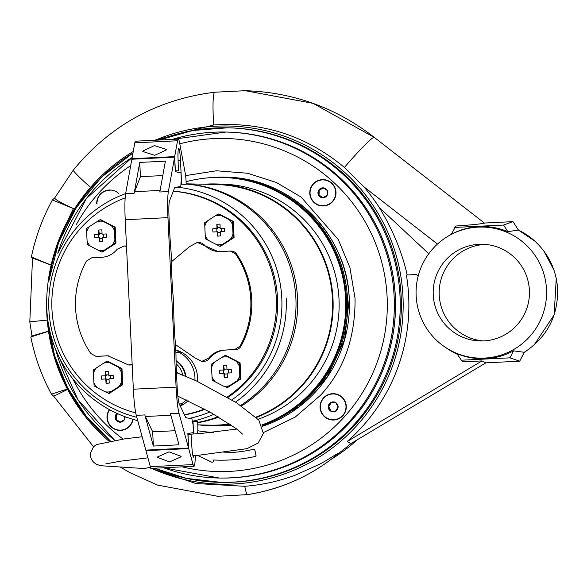 <?xml version="1.0" encoding="UTF-8"?>
<svg xmlns="http://www.w3.org/2000/svg" width="587" height="587" viewBox="0 0 587 587"><rect width="100%" height="100%" fill="white"/><g stroke="black" fill="none" stroke-linecap="round" stroke-linejoin="round"><path stroke-width="0.88" d="M115.111 243.238L112.139 245.124A40.657 2.187 147.4 0 0 104.471 250.084L101.61 251.97L98.469 250.378A40.657 1.71 -152.9 0 1 90.361 246.188L87.331 244.596L87.111 241.11A40.657 3.904 -92.8 0 1 86.869 236.532A40.657 3.904 -92.8 0 1 86.671 231.96A14.704 14.631 91.3 0 1 89.422 226.589A40.657 2.187 -32.6 0 1 97.09 221.629A14.704 14.631 91.3 0 1 103.092 221.343A40.657 1.71 27.1 0 0 111.2 225.533A14.704 14.631 91.3 0 1 114.45 230.61A40.657 3.904 87.2 0 0 114.648 235.182A40.657 3.904 87.2 0 0 114.891 239.76L115.111 243.238L115.947 243.26L115.177 227.147L100.898 219.765L100.061 219.743L103.092 221.343M94.624 234.529A39.835 23.135 87 0 0 94.683 236.143A39.835 23.135 87 0 0 94.786 237.75L99.012 237.544A42.954 4.124 87.2 0 0 99.254 241.829A39.835 19.591 -5.9 0 0 102.461 241.675A42.954 4.124 -92.8 0 1 102.219 237.383L106.526 237.177L106.46 235.57L106.372 233.956L102.065 234.162A42.954 4.124 -92.8 0 1 101.896 229.877A39.835 20.061 -179.6 0 0 98.689 230.031A42.954 4.124 87.2 0 0 98.858 234.323L94.624 234.529L98.858 234.323M101.61 251.97L102.446 251.992L115.947 243.26M111.2 225.533L115.177 227.147M114.333 227.125L114.45 230.61M86.671 231.96L86.553 228.482L89.422 226.589M97.09 221.629L100.061 219.743M90.361 246.188A14.704 14.631 91.3 0 1 87.111 241.11M104.471 250.084A14.704 14.631 91.3 0 1 98.469 250.378M114.891 239.76A14.704 14.631 91.3 0 1 112.139 245.124M99.254 241.829L99.629 237.559L99.012 237.544M98.689 230.031L99.474 234.338M106.372 233.956L102.065 234.162M103.495 234.14L103.65 237.317M102.263 238.249L99.665 238.381M98.807 237.552L98.653 234.374M99.43 233.516L102.028 233.384M175.814 350.41A29.981 29.842 91.3 0 1 180.253 352.325L179.072 352.303A29.981 29.842 91.3 0 1 194.921 380.207M197.474 381.403A29.981 29.842 -88.7 0 0 175.792 349.991M176.049 360.609A21.492 21.396 91.3 0 1 185.874 376.216M175.895 352.449L179.072 352.303M176.049 360.939A21.492 21.396 91.3 0 1 185.331 375.996M176.115 363.808A19.54 19.444 91.3 0 1 182.674 374.932M176.386 370.925A15.042 14.976 91.3 0 1 177.428 372.972M186.306 399.901A29.981 29.842 91.3 0 1 181.544 403.827L182.726 403.849A29.981 29.842 91.3 0 1 179.989 405.463M180.275 406.065A29.981 29.842 -88.7 0 0 188.119 400.76M179.262 403.944L185.639 417.291A17.192 1.651 -92.8 0 0 185.984 417.702L191.971 418.913L192.58 423.146L192.991 423.161L193.446 432.604L187.855 433.499L188.552 448.042L179.006 413.263A28.374 2.722 -92.8 0 1 176.093 387.127L167.955 217.63A28.374 2.722 -92.8 0 1 168.374 191.567L174.596 157.147L175.293 171.69L180.979 172.835L181.434 182.286L181.023 182.271L180.818 186.49L174.941 187.436A17.192 1.651 -92.8 0 0 174.625 187.833L169.526 200.923A17.192 1.651 87.2 0 0 169.034 217.66L169.819 234.14A32.241 3.096 87.2 0 0 170.678 246.767A21.492 2.062 -92.8 0 1 171.485 263.592A32.241 3.096 87.2 0 0 171.844 276.206L172.086 281.371A32.241 3.096 87.2 0 0 172.945 293.992A21.492 2.062 -92.8 0 1 173.752 310.824A32.241 3.096 87.2 0 0 174.104 323.437L174.354 328.595A32.241 3.096 87.2 0 0 175.205 341.223A21.492 2.062 -92.8 0 1 176.019 358.055A32.241 3.096 87.2 0 0 176.371 370.668L177.164 387.149A17.192 1.651 87.2 0 0 179.262 403.944L181.544 403.827M182.726 403.849L179.299 404.017M106.849 361.181L109.886 362.773A40.657 1.71 27.1 0 0 117.994 366.963L121.127 368.563L121.245 372.041A40.657 3.904 87.2 0 0 121.436 376.612A40.657 3.904 87.2 0 0 121.685 381.19A14.704 14.631 91.3 0 1 118.934 386.562A40.657 2.187 147.4 0 0 111.266 391.522A14.704 14.631 91.3 0 1 105.264 391.808A40.657 1.71 -152.9 0 1 97.156 387.618A14.704 14.631 91.3 0 1 93.905 382.541A40.657 3.904 -92.8 0 1 93.656 377.969A40.657 3.904 -92.8 0 1 93.465 373.391L93.348 369.913L96.217 368.027A40.657 2.187 -32.6 0 1 103.884 363.067L106.849 361.181L107.685 361.196L121.964 368.577L122.734 384.69L109.233 393.422L105.264 391.808M113.313 378.615A39.835 16.517 -92.6 0 0 113.247 377.001A39.835 16.517 -92.6 0 0 113.159 375.394L108.852 375.599A42.954 4.124 -92.8 0 1 108.683 371.314A39.835 20.061 -179.6 0 0 105.477 371.468A42.954 4.124 87.2 0 0 105.653 375.753L101.419 375.966L101.478 377.573L101.573 379.18L105.807 378.975A42.954 4.124 87.2 0 0 106.049 383.26A39.835 19.591 -5.9 0 0 109.248 383.106A42.954 4.124 -92.8 0 1 109.006 378.82L113.313 378.615M97.156 387.618L94.118 386.026L93.905 382.541M121.127 368.563L121.964 368.577M121.685 381.19L121.898 384.676L122.734 384.69M111.266 391.522L108.397 393.407M121.898 384.676L118.934 386.562M117.994 366.963A14.704 14.631 91.3 0 1 121.245 372.041M103.884 363.067A14.704 14.631 91.3 0 1 109.886 362.773M93.465 373.391A14.704 14.631 91.3 0 1 96.217 368.027M101.419 375.966L105.653 375.753M105.477 371.468L106.262 375.768M113.159 375.394L108.852 375.599M106.049 383.26L106.416 378.989L105.807 378.975M105.601 378.982L105.447 375.805M106.225 374.946L108.822 374.822M110.29 375.57L110.437 378.747M109.057 379.686L106.46 379.811M186.152 183.951A120.364 119.807 91.3 0 1 297.543 298.203A120.364 119.807 91.3 0 1 241.514 405.999M256.005 417.071A120.364 119.807 -88.7 0 0 332.469 298.996A120.364 119.807 -88.7 0 0 215.51 184.479L186.152 183.819M256.424 417.482A120.9 120.342 -88.7 0 0 333.005 298.966A120.9 120.342 -88.7 0 0 215.517 183.944A120.9 120.342 -88.7 0 0 204.181 184.23M258.067 419.228A120.9 120.342 -88.7 0 0 339 299.099A120.9 120.342 -88.7 0 0 221.512 184.083L215.517 183.944M186.16 184.039A120.364 119.807 91.3 0 1 295.885 298.167A120.364 119.807 91.3 0 1 240.67 405.441M261.905 424.929A127.562 126.975 -88.7 0 0 345.618 298.776A127.562 126.975 -88.7 0 0 221.666 177.421A127.562 126.975 -88.7 0 0 186.094 181.699M262.037 425.201A127.562 126.975 -88.7 0 0 346.462 298.798A127.562 126.975 -88.7 0 0 222.502 177.435L221.666 177.421M262.184 425.546A127.562 126.975 -88.7 0 0 347.511 298.82A127.562 126.975 -88.7 0 0 223.552 177.457A127.562 126.975 -88.7 0 0 223.031 177.45M265.251 184.692A127.562 126.975 -88.7 0 0 226.002 177.516L223.552 177.457M218.79 417.144A120.364 119.807 91.3 0 1 197.643 422.743M197.76 424.871L210.095 425.149A120.364 119.807 -88.7 0 0 229.722 423.968M198.766 424.893A120.9 120.342 -88.7 0 0 210.08 425.685A120.9 120.342 -88.7 0 0 230.398 424.416M210.08 425.685L216.075 425.824A120.9 120.342 -88.7 0 0 231.52 425.171M197.79 430.763A127.562 126.975 -88.7 0 0 213.286 432.399M218.122 416.748A120.364 119.807 91.3 0 1 197.621 422.42M286.17 297.954A120.364 119.807 91.3 0 1 235.512 402.154M213.917 414.305A120.364 119.807 91.3 0 1 192.58 421.246M137.718 420.615A120.364 119.807 91.3 0 1 46.835 309.598M179.24 186.747L179.174 187.334M178.397 187.253L178.375 186.886M132.787 419.279A12.899 12.833 91.3 0 1 108.639 423A12.899 12.833 91.3 0 1 109.659 409.741M120.35 422.178A4.96 4.938 -88.7 0 0 124.312 419.837L119.953 422.178A4.96 4.938 -88.7 0 0 120.35 422.178M117.943 413.82L116.431 414.613L116.277 419.573L120.474 422.192M115.756 419.566A4.96 4.938 -88.7 0 0 119.953 422.178L115.756 419.566L115.918 414.598A4.96 4.938 -88.7 0 0 115.756 419.566L116.277 419.573M116.974 413.38A4.96 4.938 -88.7 0 0 115.918 414.598L117.649 413.688M124.451 416.484L124.312 419.837A4.96 4.938 -88.7 0 0 125.024 416.704M115.918 414.598L116.431 414.613M109.065 441.277A179.116 178.279 91.3 0 1 46.813 313.752A179.116 178.279 91.3 0 1 133.242 151.475M155.232 140.227A179.116 178.279 91.3 0 1 402.968 296.42A179.116 178.279 91.3 0 1 151.527 468.353M149.369 467.766L195.75 483.505L244.794 486.3C262.301 484.921 279.207 481.179 295.525 475.081L319.394 464.288C325.873 461.184 337.085 453.384 338.706 453.252A182.696 181.845 -88.7 0 0 350.865 443.603L347.188 441.519A181.009 180.165 -88.7 0 0 408.677 296.413A181.009 180.165 -88.7 0 0 406.373 275.01L416.256 274.525L418.127 276.279M407.217 275.01C402.022 252.094 392.71 229.598 379.297 207.527A180.649 179.813 -88.7 0 0 363.837 186.776L344.415 167.442C306.553 135.898 262.969 121.744 213.668 124.972L154.528 140.264M416.146 295.782A65.553 65.252 91.3 0 1 447.177 236.752A65.553 65.252 91.3 0 1 546.497 289.435A65.553 65.252 91.3 0 1 444.704 346.873A65.553 65.252 91.3 0 1 416.146 295.782M518.504 230.119L512.987 221.644L518.38 230.06L507.836 231.667A66.118 65.81 -88.7 0 0 451.154 234.418L455.982 226.01C472.095 224.916 481.531 223.926 484.29 223.045L512.987 221.644L503.587 225.048L454.749 227.426M447.177 236.752L451.227 234.286M529.401 290.272A48.361 48.134 91.3 0 1 480.232 340.959A48.361 48.134 91.3 0 1 433.243 294.945A48.361 48.134 91.3 0 1 482.411 244.258A48.361 48.134 91.3 0 1 529.401 290.272M485.405 244.419A48.361 48.134 -88.7 0 0 439.237 295.085A48.361 48.134 -88.7 0 0 483.233 340.93M150.866 468.044A179.116 178.279 91.3 0 1 149.795 467.553M347.188 441.519L481.92 360.924L462.475 361.871L456.877 353.601A66.118 65.81 -88.7 0 0 513.552 350.843L524.25 352.295C546.857 337.481 557.988 316.518 557.65 289.406C556.366 269.499 548.258 252.96 533.334 239.79A69.501 69.178 -88.7 0 0 518.38 230.06L534.86 241.132M457.324 354.291A67.637 67.329 91.3 0 1 447.36 348.685L444.704 346.873M350.865 443.603L485.875 362.839L481.92 360.924M331.281 459.276A180.583 179.747 -88.7 0 0 357.41 439.685M338.706 453.252L339.007 453.083C312.328 475.375 281.833 489.22 247.531 494.621A30.524 2.92 85.3 0 0 247.531 494.621A30.524 2.92 85.3 0 1 247.479 494.621C282.266 488.971 312.68 475.184 338.706 453.252M244.794 486.3A30.524 2.92 85.3 0 0 247.479 494.621L217.814 496.294L247.523 494.621M67.593 389.43L53.733 396.232L51.458 394.156L67.38 389.027M48.523 331.295L30.832 336.989L31.984 335.925L48.508 331.222M30.832 336.989C34.853 357.212 41.728 376.267 51.458 394.156M51.113 265.104L32.52 258.053L31.375 256.974L51.12 265.082M90.53 187.385A38.419 2.326 -139.8 0 1 73.353 170.032L54.694 197.966C54.884 199.441 61.121 202.985 73.412 208.583L67.556 220.881M73.412 208.583L52.404 199.962C42.543 218.012 35.528 237.016 31.375 256.974M213.668 124.972A40.782 3.904 -94.7 0 1 214.798 92.21A40.782 3.904 -94.7 0 1 214.805 92.21A40.782 3.904 -94.7 0 1 214.849 92.203L245.256 90.706L214.798 92.21C157.36 99.35 110.209 125.288 73.353 170.032L73.353 170.032M344.415 167.442A42.99 3.214 -49.5 0 1 374.088 137.307A42.99 3.214 -49.5 0 1 374.279 137.365L484.576 223.177M363.837 186.776L437.476 244.067M379.297 207.527L428.781 253.745M485.875 362.839L519.686 361.188L509.964 357.843L461.125 360.22M526.532 350.85L524.25 352.295L519.686 361.188L524.462 352.163M54.708 197.951L52.404 199.962M513.552 350.843L509.964 357.843M503.587 225.048L507.836 231.667M224.975 355.428L228.013 357.028A40.657 1.71 27.1 0 0 236.121 361.218L239.254 362.81L239.371 366.295A40.657 3.904 87.2 0 0 239.569 370.867A40.657 3.904 87.2 0 0 239.812 375.445A14.704 14.631 91.3 0 1 237.06 380.809A40.657 2.187 147.4 0 0 229.392 385.769A14.704 14.631 91.3 0 1 223.39 386.063A40.657 1.71 -152.9 0 1 215.282 381.873A14.704 14.631 91.3 0 1 212.032 376.795A40.657 3.904 -92.8 0 1 211.79 372.217A40.657 3.904 -92.8 0 1 211.591 367.645L211.474 364.16L214.343 362.274A40.657 2.187 -32.6 0 1 222.011 357.314L224.975 355.428L225.812 355.451L240.09 362.832L240.868 378.945L227.36 387.677L223.39 386.063M231.439 372.862A39.835 16.517 -92.6 0 0 231.381 371.255A39.835 16.517 -92.6 0 0 231.285 369.641L226.986 369.847A42.954 4.124 -92.8 0 1 226.817 365.562A39.835 20.061 -179.6 0 0 223.61 365.716A42.954 4.124 87.2 0 0 223.779 370.008L219.545 370.214L219.604 371.828L219.699 373.435L223.933 373.229A42.954 4.124 87.2 0 0 224.175 377.514A39.835 19.591 -5.9 0 0 227.382 377.36A42.954 4.124 -92.8 0 1 227.14 373.068L231.439 372.862M215.282 381.873L212.245 380.281L212.032 376.795M239.254 362.81L240.09 362.832M239.812 375.445L240.024 378.923L240.868 378.945M229.392 385.769L226.523 387.655M240.024 378.923L237.06 380.809M236.121 361.218A14.704 14.631 91.3 0 1 239.371 366.295M222.011 357.314A14.704 14.631 91.3 0 1 228.013 357.028M211.591 367.645A14.704 14.631 91.3 0 1 214.343 362.274M219.545 370.214L223.779 370.008M223.61 365.716L224.388 370.023M231.285 369.641L226.986 369.847M224.175 377.514L224.55 373.237L223.933 373.229M223.728 373.237L223.574 370.059M224.351 369.201L226.949 369.069M228.416 369.825L228.57 373.002M227.184 373.934L224.586 374.058M322.27 179.923A12.899 12.833 91.3 0 1 335.727 192.639A12.899 12.833 91.3 0 1 322.601 205.699A12.899 12.833 91.3 0 1 310.053 192.976A12.899 12.833 91.3 0 1 322.27 179.923M323.129 197.76A4.96 4.938 -88.7 0 0 327.091 195.42L322.733 197.768A4.96 4.938 -88.7 0 0 323.129 197.76M323.569 187.855L319.211 190.203L319.057 195.163L323.254 197.775M327.245 190.459A4.96 4.938 -88.7 0 0 318.697 190.188A4.96 4.938 -88.7 0 0 322.733 197.768L318.536 195.148L318.697 190.188L323.048 187.847L327.245 190.459L327.091 195.42A4.96 4.938 -88.7 0 0 327.245 190.459M319.211 190.203L318.697 190.188M318.536 195.148L319.057 195.163M174.596 157.147L131.855 159.224L125.633 193.644A28.374 2.722 87.2 0 0 125.222 219.714L133.352 389.203A28.374 2.722 87.2 0 0 136.272 415.339L144.82 414.928A28.374 2.722 87.2 0 0 145.363 416.499L170.89 415.258M162.79 175.579L140.432 176.665L134.577 191.678A28.374 2.722 87.2 0 0 134.181 193.233L139.75 162.416L165.395 161.168L159.825 191.986L168.374 191.567M144.82 414.928L153.361 446.054L178.998 444.807L170.457 413.681L179.006 413.263M188.552 448.042L145.811 450.119L136.272 415.339M181.434 182.286L181.023 182.3M140.432 176.665L139.75 162.416M175.139 430.719L152.679 431.812L145.363 416.499M153.361 446.054L152.679 431.812M142.854 151.028L154.425 145.583L166.392 149.414L166.363 149.883L154.792 155.328L142.824 151.505L142.854 151.028M180.488 160.603A12.356 1.189 87.2 0 0 178.697 148.232A12.356 1.189 87.2 0 0 178.03 158.402L178.411 170.846L175.352 170.78L174.669 156.612L177.545 140.77A21.492 2.062 -92.8 0 1 178.257 139.104A21.492 2.062 -92.8 0 1 179.644 143.023L185.375 174.06A8.6 0.822 -92.8 0 1 186.16 184.318L181.618 184.215L180.488 160.603L178.096 160.721M175.256 171L178.411 170.846M181.618 184.215L180.928 184.252M178.257 139.104L135.516 141.188A21.492 2.062 87.2 0 0 134.812 142.846L131.936 158.688L174.669 156.612M131.936 158.688L131.958 159.216M181.06 456.312L181.141 456.796L169.606 461.91L157.558 457.456L157.477 456.979L169.019 451.858L181.06 456.312M194.048 455.512A12.356 1.189 -92.8 0 1 193.541 457.163A12.356 1.189 -92.8 0 1 191.868 446.934L191.061 434.483L188.001 434.409L188.676 448.578L193.086 464.588A21.492 2.062 87.2 0 0 193.981 466.283A21.492 2.062 87.2 0 0 194.965 462.424L195.596 455.409M197.54 433.734L197.731 431.577A8.6 0.822 87.2 0 0 197.533 421.327L192.991 421.231L193.607 434.006M192.309 421.261L192.991 421.231M188.676 448.578L145.943 450.662L150.345 466.665A21.492 2.062 87.2 0 0 151.241 468.36L193.981 466.283M145.914 450.119L145.943 450.662M97.016 203.799A12.899 12.833 91.3 0 1 110.129 190.283M150.492 467.149L144.549 468.573L100.993 465.74L96.62 464.412C92.203 461.881 90.141 458.161 90.427 453.245L93.538 446.751L96.422 444.601L124.627 438.856L142.149 436.772M233.237 237.493L230.273 239.379A40.657 2.187 147.4 0 0 222.605 244.339L219.736 246.224L216.603 244.625A40.657 1.71 -152.9 0 1 208.495 240.435L205.457 238.843L205.237 235.358A40.657 3.904 -92.8 0 1 204.995 230.786A40.657 3.904 -92.8 0 1 204.804 226.208A14.704 14.631 91.3 0 1 207.549 220.844A40.657 2.187 -32.6 0 1 215.216 215.884A14.704 14.631 91.3 0 1 221.226 215.59A40.657 1.71 27.1 0 0 229.326 219.78A14.704 14.631 91.3 0 1 232.584 224.858A40.657 3.904 87.2 0 0 232.775 229.436A40.657 3.904 87.2 0 0 233.017 234.008L233.237 237.493L234.074 237.508L233.303 221.394L219.024 214.02L218.188 213.998L221.226 215.59M212.758 228.783A39.835 23.135 87 0 0 212.817 230.39A39.835 23.135 87 0 0 212.912 232.004L217.139 231.792A42.954 4.124 87.2 0 0 217.381 236.084A39.835 19.591 -5.9 0 0 220.587 235.923A42.954 4.124 -92.8 0 1 220.345 231.638L224.652 231.432L224.586 229.818L224.498 228.211L220.191 228.416A42.954 4.124 -92.8 0 1 220.022 224.131A39.835 20.061 -179.6 0 0 216.816 224.285A42.954 4.124 87.2 0 0 216.985 228.57L212.758 228.783L216.985 228.57M219.736 246.224L220.573 246.247L234.074 237.508M229.326 219.78L233.303 221.394M232.467 221.38L232.584 224.858M204.804 226.208L204.687 222.73L207.549 220.844M215.216 215.884L218.188 213.998M208.495 240.435A14.704 14.631 91.3 0 1 205.237 235.358M222.605 244.339A14.704 14.631 91.3 0 1 216.603 244.625M233.017 234.008A14.704 14.631 91.3 0 1 230.273 239.379M217.381 236.084L217.755 231.806L217.139 231.792M216.816 224.285L217.601 228.585M224.498 228.211L220.191 228.416M221.622 228.387L221.776 231.564M220.396 232.503L217.799 232.628M216.933 231.806L216.786 228.629M217.564 227.763L220.162 227.639M401.178 296.508A177.311 176.489 -88.7 0 0 228.879 127.819L227.741 127.797A177.311 176.489 91.3 0 1 400.041 296.486A177.311 176.489 91.3 0 1 219.765 482.331A177.311 176.489 91.3 0 1 154.579 468.199L186.497 478.39L220.903 482.353A177.311 176.489 -88.7 0 0 401.178 296.508M320.348 407.473A12.899 12.833 91.3 0 1 333.46 393.958A12.899 12.833 91.3 0 1 345.992 406.226A12.899 12.833 91.3 0 1 332.88 419.742A12.899 12.833 91.3 0 1 320.348 407.473M338.105 406.608A4.96 4.938 -88.7 0 0 335.771 402.631L338.105 407.004A4.96 4.938 -88.7 0 0 338.105 406.608M328.228 406.696A4.96 4.938 -88.7 0 0 330.562 411.069L328.228 406.696L330.833 402.477L335.771 402.631A4.96 4.938 -88.7 0 0 328.228 406.696L328.749 406.703L331.075 411.076L336.013 411.238M335.5 411.223A4.96 4.938 -88.7 0 0 338.105 407.004L335.5 411.223L330.562 411.069A4.96 4.938 -88.7 0 0 335.5 411.223M330.562 411.069L331.075 411.076M331.354 402.484L328.749 406.703M212.413 432.48A127.885 127.291 91.3 0 1 208.708 432.113M309.782 193.446A13.185 13.127 -88.7 0 0 323.525 205.971A13.185 13.127 -88.7 0 0 335.999 192.169A13.185 13.127 -88.7 0 0 322.263 179.637A13.185 13.127 -88.7 0 0 309.782 193.446M109.402 409.601A13.185 13.127 -88.7 0 0 119.359 430.381A13.185 13.127 -88.7 0 0 133.058 419.36M320.062 407.488A13.185 13.127 -88.7 0 0 333.798 420.021A13.185 13.127 -88.7 0 0 346.279 406.211A13.185 13.127 -88.7 0 0 332.536 393.679A13.185 13.127 -88.7 0 0 320.062 407.488M185.609 175.616L216.478 170.773L247.567 173.246L276.367 182.491L301.138 197.085L338.244 239.496L349.925 267.577L355.062 298.512C355.348 337.855 343.828 370.118 320.495 395.293L295.261 417.049L263.438 432.56M395.278 296.677A173.026 172.218 -88.7 0 0 227.147 132.075L226.01 132.046A173.026 172.218 91.3 0 1 226.017 132.046A173.026 172.218 91.3 0 1 394.141 296.655A173.026 172.218 91.3 0 1 218.232 478.009L218.232 478.009A173.026 172.218 91.3 0 1 163.59 467.766L219.369 478.031A173.026 172.218 -88.7 0 0 395.278 296.677M217.953 460.157L218.012 460.157A155.181 154.462 -88.7 0 0 218.012 460.157A155.181 154.462 -88.7 0 0 255.198 456.451A1.071 1.071 -88.7 0 0 256.013 455.16L254.875 450.134A1.071 1.071 -88.7 0 0 253.826 449.297L253.797 449.297A1.071 1.071 91.3 0 1 254.817 450.134L255.947 455.16A1.071 1.071 91.3 0 1 255.14 456.451A155.181 154.462 91.3 0 1 217.953 460.157A155.181 154.462 91.3 0 1 213.778 460.003A0.433 0.426 91.3 0 1 213.778 460.003A0.433 0.426 91.3 0 0 213.33 460.406L213.279 461.279A1.071 1.071 91.3 0 1 211.753 462.189L198.171 455.703A1.071 1.071 91.3 0 1 197.702 455.27M214.431 177.465A127.885 127.291 91.3 0 1 225.503 177.186M118.677 193.431A13.185 13.127 -88.7 0 0 96.73 203.814M212.186 462.292L212.252 462.292A1.071 1.071 -88.7 0 0 213.345 461.279L213.389 460.413A0.433 0.426 91.3 0 1 213.8 460.003M253.797 449.297A1.071 1.071 91.3 0 0 253.54 449.319A147.873 147.19 91.3 0 1 223.772 452.863M240.927 346.279A88.123 87.712 -88.7 0 0 251.742 299.458A88.123 87.712 -88.7 0 0 236.495 253.907A6.45 6.42 -88.7 0 0 231.344 251.104L230.353 251.082L235.541 253.885A88.123 87.712 91.3 0 1 250.788 299.436A88.123 87.712 91.3 0 1 239.973 346.257L234.617 349.581L224.439 350.072L235.622 349.603A6.45 6.42 -88.7 0 0 240.927 346.279L239.973 346.257M95.923 356.316L96.914 356.338A6.45 6.42 -88.7 0 0 97.369 356.331L107.428 355.847L95.923 356.316L90.809 353.513A88.123 87.712 91.3 0 1 75.562 307.962A88.123 87.712 91.3 0 1 86.377 261.142L91.638 257.818A535.073 3.639 177.3 0 1 101.58 257.319C107.913 256.893 113.13 254.193 117.224 249.218L124.092 245.975L126.499 246.379M106.313 355.817L107.81 355.795L128.604 364.975L132.156 364.27M175.476 344.591L194.935 357.894L201.73 361.416L208.642 358.165C212.707 353.198 217.975 350.498 224.439 350.072M135.714 412.896A112.843 112.315 91.3 0 1 51.942 309.18A112.843 112.315 91.3 0 1 125.163 197.9M173.29 191.252A112.843 112.315 91.3 0 1 276.316 298.262A112.843 112.315 91.3 0 1 227.14 397.12M227.807 397.509A112.843 112.315 -88.7 0 0 277.519 298.291A112.843 112.315 -88.7 0 0 173.319 191.193M136.815 417.335A117.143 116.6 91.3 0 1 48.868 309.415A117.143 116.6 91.3 0 1 125.64 193.615M176.65 187.158A117.143 116.6 91.3 0 1 281.789 298.079A117.143 116.6 91.3 0 1 231.872 399.923M128.604 364.975L129.815 365.004A8.6 8.556 -88.7 0 0 132.178 364.718M107.428 355.847A21.492 21.396 91.3 0 1 108.382 355.817M126.484 246.107A8.6 8.556 -88.7 0 0 125.31 245.997L124.092 245.975M230.353 251.082L229.891 251.089A535.073 3.639 177.3 0 0 219.714 251.574L218.181 251.596L197.239 242.416L189.594 246.628L171.463 261.736M218.753 251.596A21.492 21.396 91.3 0 1 204.408 245.065A8.6 8.556 -88.7 0 0 198.443 242.438L197.239 242.416M201.73 361.416L202.948 361.438A8.6 8.556 -88.7 0 0 209.838 358.195A21.492 21.396 91.3 0 1 225.555 350.094M204.437 409.036A112.843 112.315 91.3 0 1 184.406 414.701M184.509 414.928A112.843 112.315 -88.7 0 0 204.958 409.322M209.845 412.001A117.143 116.6 91.3 0 1 189.322 418.377M47.231 320.091L29.812 321.815L31.984 335.933M374.088 137.307L313.032 103.356L245.256 90.706C293.287 92.254 336.3 107.81 374.279 137.365M125.633 193.644L134.181 193.233M125.222 219.714L167.955 217.63M160.104 190.437L134.577 191.678M133.352 389.203L176.093 387.127M134.812 142.846L177.545 140.77M193.086 464.588L150.345 466.665M48.985 280.41A177.311 176.489 91.3 0 1 132.963 153.031L101.705 176.995L76.508 207.314L58.612 242.482L48.912 280.762M159.246 140.029A177.311 176.489 91.3 0 1 227.741 127.797L192.888 130.49L159.238 140.029M247.01 133.675A173.011 172.211 91.3 0 1 395.352 296.684A173.011 172.211 91.3 0 1 239.276 477.319M110.451 441.035A177.311 176.489 91.3 0 1 48.053 321.83M211.063 177.626A127.885 127.291 91.3 0 1 224.997 177.171A127.885 127.291 91.3 0 1 349.265 298.827A127.885 127.291 91.3 0 1 262.484 426.309M212.076 432.516A127.885 127.291 91.3 0 1 205.347 431.797M224.997 177.171L224.997 177.171C289.736 177.12 347.607 233.78 349.236 298.834L344.576 339.836L327.157 377.214L298.812 407.07L262.477 426.301M57.856 253.07A173.026 172.218 91.3 0 1 132.148 157.514L86.318 198.611L57.768 253.268M226.017 132.046L172.343 139.39A173.026 172.218 91.3 0 1 226.01 132.046M76.361 224.505A166.576 165.805 91.3 0 1 130.688 165.659M179.783 143.8A166.576 165.805 91.3 0 1 387.112 296.949A166.576 165.805 91.3 0 1 182.234 466.856M123.072 439.083A166.576 165.805 91.3 0 1 72.891 378.909M114.751 440.331A173.026 172.218 91.3 0 1 55.692 349.544M96.371 356.309L97.369 356.331M203.212 245.036L204.408 245.065M235.541 253.885L236.495 253.907M234.617 349.581L235.622 349.603M209.838 358.195L208.642 358.165M120.078 466.929L129.676 472.55L157.624 485.119L217.814 496.294M53.711 396.218L93.516 446.773M32.52 258.053L29.812 321.815M543.797 250.935L553.864 269.859M556.249 278.436L554.15 314.823L534.009 345.149M177.839 396.152L210.674 412.463L237.295 429.317L242.475 434.101M176.467 372.635L195.977 380.699L236.715 402.902L258.816 420.109L263.372 433.36L258.185 443.031L247.01 448.651L199.602 455.13L192.874 455.585M147.917 457.838L120.504 461.184L105.829 463.891M236.935 429.038L200.901 433.485L187.891 434.358M48.002 321.478L54.503 355.428L67.446 387.464L86.333 416.366L110.444 441.035M55.611 349.346L77.873 399.622L114.736 440.331"/></g></svg>
